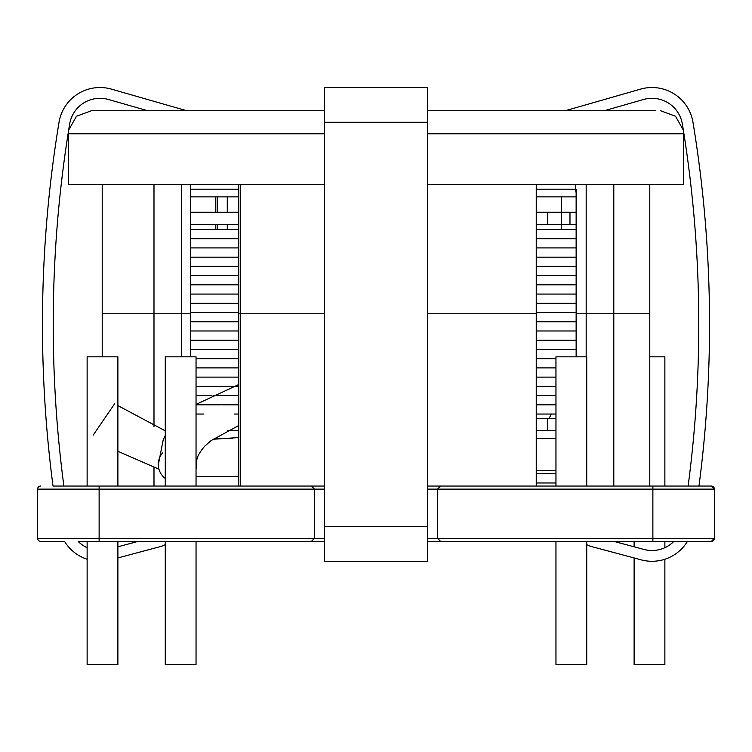 <?xml version="1.0" encoding="UTF-8"?>
<svg xmlns="http://www.w3.org/2000/svg" width="752" height="752" viewBox="0 0 752 752"><rect width="100%" height="100%" fill="white"/><g stroke="black" fill="none" stroke-linecap="round" stroke-linejoin="round"><path stroke-width="1.13" d="M536.242 470.667L555.963 470.667M427.531 486.046L711.326 486.046A3.074 3.074 0 0 1 714.4 489.12L714.4 538.347A3.074 3.074 0 0 1 711.326 541.421L652.877 541.421L667.945 541.421L664.871 541.421L664.871 547.7M324.469 541.421L311.394 541.421L314.477 538.347L314.477 489.12L99.123 489.12L99.123 538.347L314.477 538.347L311.394 541.421L78.161 541.421A30.766 30.766 0 0 0 87.129 547.7M37.619 538.667L37.619 488.8M427.531 538.347L437.523 538.347L437.523 489.12L427.531 489.12M668.255 486.046L688.118 486.046A1230.545 1230.545 0 0 0 682.355 124.052A30.766 30.766 0 0 0 643.524 99.49L604.317 110.732M565.25 110.732L640.554 89.131A41.529 41.529 0 0 1 692.977 122.294A1241.317 1241.317 0 0 1 698.975 486.046L711.326 486.046L714.4 489.12L711.326 486.046A3.074 3.074 0 0 1 714.4 489.12L437.523 489.12L440.606 486.046L437.523 489.12M117.895 486.046L117.895 356.833L87.129 356.833L87.129 486.046L63.882 486.046A1230.545 1230.545 0 0 1 69.645 124.052A30.766 30.766 0 0 1 108.476 99.49L147.683 110.732M238.826 486.046L238.826 313.772L240.302 313.772L240.302 486.046L311.394 486.046L53.025 486.046A1241.317 1241.317 0 0 1 59.023 122.294A41.529 41.529 0 0 1 111.446 89.131L186.75 110.732M311.394 486.046L314.477 489.12L311.394 486.046L324.469 486.046M652.877 486.046L652.877 541.421L440.606 541.421L437.523 538.347L714.4 538.347L711.326 541.421A3.074 3.074 0 0 0 714.4 538.347L711.326 541.421L687.431 541.421A41.529 41.529 0 0 1 641.249 559.873L592.021 546.685A26.151 26.151 0 0 1 586.729 544.627M613.989 541.421L644.041 549.468A30.766 30.766 0 0 0 673.839 541.421L668.255 541.421M437.523 538.347L440.606 541.421L427.531 541.421M87.129 559.244A41.529 41.529 0 0 1 64.569 541.421L40.354 541.402M87.129 541.421L87.129 664.477L117.895 664.477L117.895 541.421L138.011 541.421L117.895 546.807M165.271 541.421L165.271 664.477L196.037 664.477L196.037 541.421L311.394 541.421M37.6 538.347A3.074 3.074 0 0 0 40.674 541.421A3.074 3.074 0 0 1 37.6 538.347L99.123 538.347L99.123 541.421M99.123 486.046L99.123 489.12L37.6 489.12A3.074 3.074 0 0 1 40.674 486.046L40.354 486.065M536.242 430.67L555.963 430.67L536.242 430.67M153.991 426.478L153.991 313.772L102.206 313.772L190.641 313.772L190.641 356.833M181.627 184.56L181.627 356.833M153.991 486.046L153.991 467.575M440.606 486.046L536.242 486.046L536.242 313.772L427.531 313.772L536.242 313.772L536.242 184.56M240.302 184.56L240.302 313.772L324.469 313.772L238.826 313.772L238.826 184.56M576.135 356.833L576.135 313.772L649.794 313.772L613.801 313.772L613.801 486.046M586.175 356.833L586.175 313.772L576.135 313.772L576.135 189.175L575.609 189.175L575.609 184.56M324.469 133.8L68.366 133.8L68.648 130.162L76.469 116.25L91.434 110.732L324.469 110.732M324.469 184.56L68.366 184.56L68.366 133.8M427.531 133.8L683.634 133.8L683.634 184.56L427.531 184.56M427.531 110.732L655.359 110.732M136.046 110.732L140.436 110.732M536.242 196.864L576.135 196.864L536.242 196.864M238.826 196.864L190.641 196.864M190.641 184.56L190.641 313.772L153.991 313.772L153.991 184.56M215.758 229.463L215.758 224.557M215.758 212.252L215.758 196.864M227.273 196.864L227.273 212.252M227.273 224.557L227.273 229.463M613.801 184.56L613.801 313.772L586.175 313.772L586.175 184.56M561.359 196.864L561.359 212.252M561.359 224.557L561.359 229.463M217.234 196.864L217.234 212.252M217.234 224.557L217.234 229.463M165.271 486.046L165.271 356.833L196.037 356.833L196.037 486.046M634.105 557.956L634.105 664.477L664.871 664.477L664.871 559.244M649.794 356.833L664.871 356.833L664.871 486.046M555.963 486.046L555.963 356.833L586.729 356.833L586.729 486.046M555.963 541.421L555.963 664.477L586.729 664.477L586.729 541.421M536.242 224.557L561.293 224.557L561.293 212.252L569.978 212.252L569.978 224.557L561.293 224.557M547.757 224.557L547.757 212.252L561.293 212.252M555.963 418.366L536.242 418.366M576.135 224.557L569.978 224.557M576.135 212.252L569.978 212.252M190.641 212.252L238.826 212.252M547.757 212.252L536.242 212.252M227.367 430.67L238.826 430.67M190.641 224.557L238.826 224.557M324.469 87.523L427.531 87.523L427.531 561.283L324.469 561.283L324.469 87.523M165.271 544.627A26.151 26.151 0 0 1 159.979 546.685L117.895 557.956M93.192 435.126L114.52 403.946M196.037 469.051A19.223 18.245 177.1 0 0 196.714 463.702C197.325 462.292 194.148 458.494 204.845 446.039L211.049 440.625L238.826 425.444M162.611 452.836A19.223 18.245 177.1 0 0 158.277 464.952A19.223 18.245 177.1 0 0 165.271 478.451M555.963 473.741L536.242 473.741M536.242 482.972L555.963 482.972M314.477 538.347L324.469 538.347M324.469 489.12L314.477 489.12M40.674 486.046A3.074 3.074 0 0 0 37.6 489.12M714.4 489.12A3.074 3.074 0 0 0 711.326 486.046M555.963 438.36L536.242 438.36M232.481 438.36L214.179 438.36M536.242 189.175L575.609 189.175A7.689 5.142 -90 0 0 576.135 192.578M190.641 189.175L238.826 189.175M547.757 418.366L547.757 430.67M324.469 526.513L427.531 526.513M324.469 122.294L427.531 122.294M102.206 184.56L102.206 356.833M649.794 184.56L649.794 486.046M683.634 133.8L683.352 130.162L675.531 116.25L660.566 110.732M634.105 541.421L634.105 546.807M196.075 404.82L221.163 404.82L196.075 404.82M221.849 404.82L238.826 404.82L221.849 404.82M536.242 404.82L555.963 404.82L536.242 404.82M196.037 414.042L203.858 414.042M234.21 414.042L238.826 414.042M536.242 414.042L555.963 414.042M196.037 395.59L211.932 395.59L196.037 395.59M213.615 395.59L238.826 395.59L213.615 395.59M536.242 395.59L555.963 395.59L536.242 395.59M196.037 386.359L238.826 386.359L196.037 386.359M536.242 386.359L555.963 386.359L536.242 386.359M196.037 377.128L238.826 377.128L196.037 377.128M536.242 377.128L555.963 377.128L536.242 377.128M196.037 367.897L238.826 367.897L196.037 367.897M536.242 367.897L555.963 367.897L536.242 367.897M196.037 358.676L238.826 358.676L196.037 358.676M536.242 358.676L555.963 358.676L536.242 358.676M190.641 349.445L238.826 349.445L190.641 349.445M536.242 349.445L576.135 349.445L536.242 349.445M190.641 340.214L238.826 340.214L190.641 340.214M536.242 340.214L576.135 340.214L536.242 340.214M190.641 330.983L238.826 330.983L190.641 330.983M536.242 330.983L576.135 330.983L536.242 330.983M190.641 321.753L238.826 321.753L190.641 321.753M536.242 321.753L576.135 321.762L536.242 321.753M190.641 312.522L238.826 312.522L190.641 312.522M576.135 312.522L536.242 312.522L576.135 312.531M190.641 303.3L238.826 303.3L190.641 303.3M536.242 303.3L576.135 303.3L536.242 303.3M190.641 294.07L238.826 294.07L190.641 294.07M536.242 294.07L576.135 294.07L536.242 294.07M190.641 284.839L238.826 284.839L190.641 284.839M536.242 284.839L576.135 284.839L536.242 284.839M190.641 275.608L238.826 275.608L190.641 275.608M536.242 275.608L576.135 275.608L536.242 275.608M190.641 266.377L238.826 266.377L190.641 266.377M536.242 266.377L576.135 266.387L536.242 266.377M190.641 257.156L238.826 257.156L190.641 257.156M536.242 257.156L576.135 257.156L536.242 257.156M190.641 247.925L238.826 247.925L190.641 247.925M536.242 247.925L576.135 247.925L536.242 247.925M190.641 238.694L238.826 238.694L190.641 238.694M536.242 238.694L576.135 238.694L536.242 238.694M190.641 229.463L238.826 229.463M536.242 229.463L576.135 229.463M549.101 418.366L551.319 414.042M238.826 437.561L212.882 439.271M165.271 430.868L117.895 405.61M238.826 476.317L196.037 476.768M158.945 469.192L117.895 451.275M238.826 384.507L196.037 404.435M165.271 435.511L163.25 439.638L158.277 464.952"/></g></svg>
